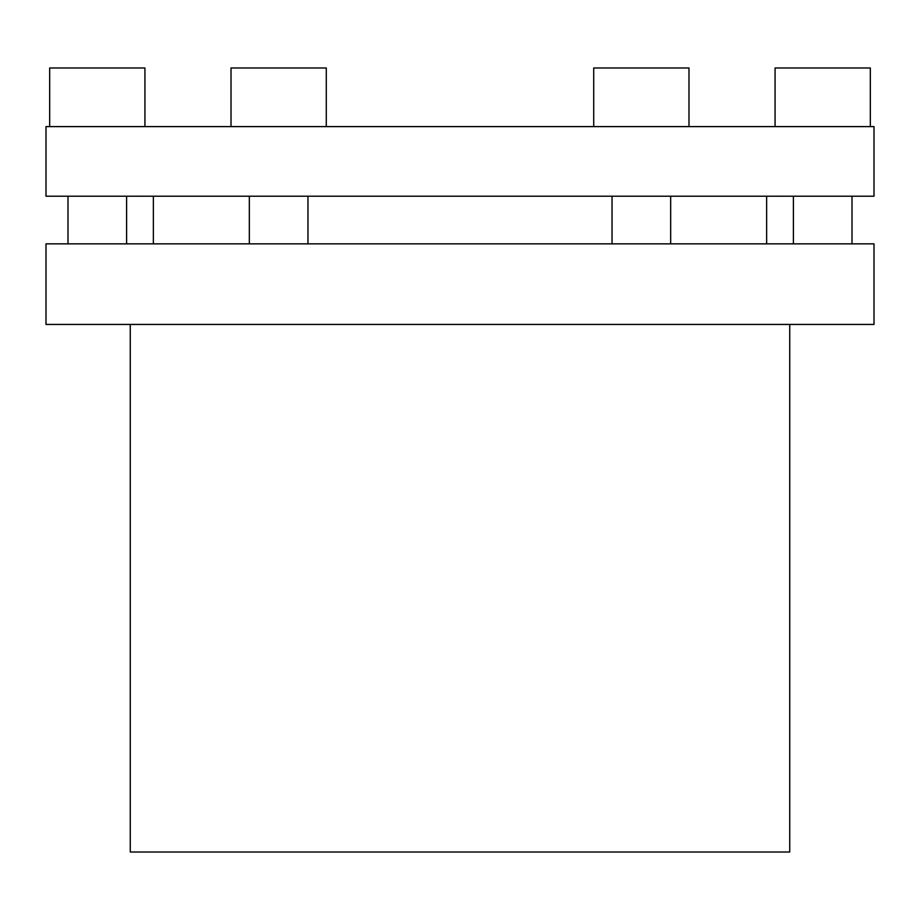 <?xml version="1.0" encoding="UTF-8"?>
<svg xmlns="http://www.w3.org/2000/svg" width="920" height="920" viewBox="0 0 920 920"><rect width="100%" height="100%" fill="white"/><g stroke="black" fill="none" stroke-linecap="round" stroke-linejoin="round"><path stroke-width="1.38" d="M46 196.213L874 196.213L874 126.603L46 126.603L46 196.213M870.331 126.603L870.331 67.988L775.077 67.988L775.077 126.603M688.988 126.603L688.988 67.988L593.722 67.988L593.722 126.603L593.722 67.988M326.278 126.603L326.278 67.988L231.012 67.988L231.012 126.603L231.012 67.988M144.923 126.603L144.923 67.988L49.668 67.988L49.668 126.603M460 243.846L46 243.846L46 324.438L874 324.438L874 243.846L460 243.846M130.26 324.438L130.26 852.012L789.739 852.012L789.739 324.438M793.396 196.213L793.396 243.846M612.042 196.213L612.042 243.846M307.959 196.213L307.959 243.846M126.603 196.213L126.603 243.846M153.352 196.213L153.352 243.846M766.647 196.213L766.647 243.846M67.988 196.213L67.988 243.846M249.331 196.213L249.331 243.846M670.668 196.213L670.668 243.846M852.012 196.213L852.012 243.846"/></g></svg>
